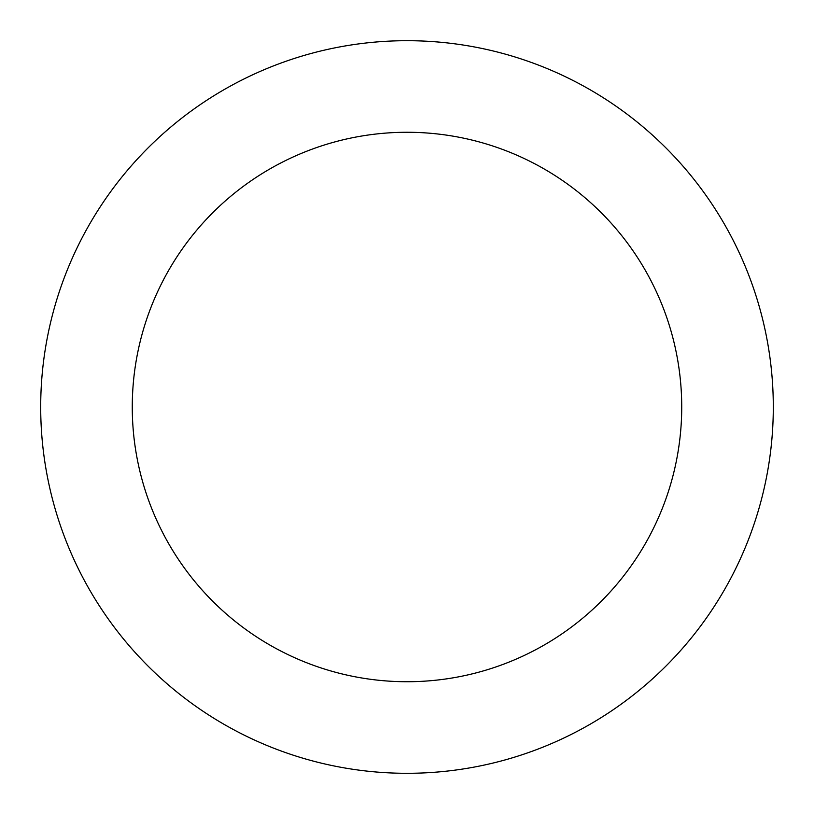 <?xml version="1.0" encoding="UTF-8"?>
<svg xmlns="http://www.w3.org/2000/svg" width="814" height="814" viewBox="0 0 814 814"><rect width="100%" height="100%" fill="white"/><g stroke="black" fill="none" stroke-linecap="round" stroke-linejoin="round"><path stroke-width="1.22" d="M681.725 407A274.725 274.725 0 0 0 269.638 169.078A274.725 274.725 0 0 0 269.638 644.922A274.725 274.725 0 0 0 681.725 407M773.3 407A366.3 366.3 0 0 0 223.85 89.774A366.3 366.3 0 0 0 223.85 724.226A366.3 366.3 0 0 0 773.3 407"/></g></svg>
